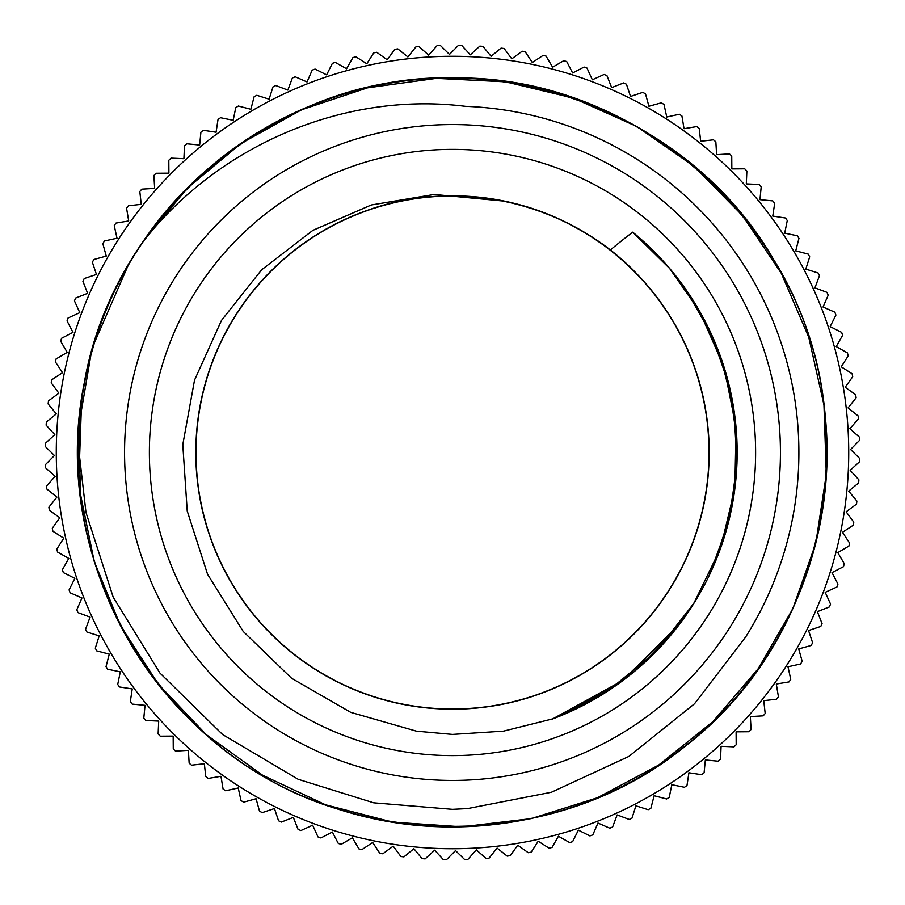 <?xml version="1.0" encoding="UTF-8"?>
<svg xmlns="http://www.w3.org/2000/svg" width="905" height="905" viewBox="0 0 905 905"><rect width="100%" height="100%" fill="white"/><g stroke="black" fill="none" stroke-linecap="round" stroke-linejoin="round"><path stroke-width="1.36" d="M81.586 401.085A374.455 374.455 0 0 1 143.126 241.522C218.569 145.275 344.047 91.179 465.521 106.338A346.389 346.389 0 0 1 745.754 636.849L694.531 703.751L628.93 756.41L551.405 792.248L467.591 808.584L452.5 809.33L373.686 802.814L298.152 779.284L222.664 734.577L159.914 673.037L113.204 597.198L85.986 512.502L79.617 457.014L81.608 401.085M452.5 780.438A327.938 327.938 0 0 0 736.5 288.525A327.938 327.938 0 0 0 168.5 288.525A327.938 327.938 0 0 0 452.5 780.438M344.59 93.928L344.262 94.007C217.505 131.021 115.67 240.187 87.4 369.161C42.433 548.566 152.979 748.593 328.809 805.97C443.484 846.99 577.379 826.808 674.87 753.82C825.982 647.177 872.669 423.45 776.829 265.267C687.766 103.17 470.679 31.72 302.756 109.256C190.797 157.187 106.371 263.038 84.538 382.86C46.302 563.815 164.257 759.578 342.101 810.348C458.224 847.046 591.27 821.876 685.967 745.301C832.985 633.081 871.289 407.77 769.601 253.287C705.527 149.71 588.261 82.004 466.528 78.271C281.896 67.434 105.896 213.229 82.197 396.65C63.214 516.959 107.921 644.767 197.754 726.998C330.63 855.655 559.143 859.942 696.748 736.376C789.613 657.573 839.093 531.54 824.636 410.61C807.848 226.42 637.448 74.108 452.545 78.011C330.732 77.163 211.057 140.411 143.126 241.522L187.471 188.025L240.888 143.578L301.58 109.788L367.521 87.842L436.357 78.362L505.748 81.857L573.329 98.079L636.735 126.474L693.773 166.169L742.553 215.661L781.309 273.321L808.731 337.169L823.957 404.965L826.299 474.412L815.824 543.113L792.859 608.68L758.096 668.852L712.891 721.636L658.682 765.076L597.357 797.791L531.088 818.652L462.082 826.808L392.736 822.17L325.483 804.771L262.586 775.2L206.204 734.589L158.364 684.214L120.603 625.864L94.256 561.575L80.319 493.497L79.108 424.015L90.805 355.541M452.5 755.607A303.107 303.107 0 0 1 189.993 300.946A303.107 303.107 0 0 1 715.007 300.946A303.107 303.107 0 0 1 452.5 755.607M452.5 734.419L503.508 731.138L553.204 718.751A284.668 284.668 0 0 0 632.731 232.155A822.091 715.301 -134.9 0 0 610.219 250.108A256.59 256.59 0 0 0 503.78 201.091L434.196 194.473L371.276 204.994L312.87 230.356L261.669 269.781L221.476 320.438L194.53 380.134L182.787 444.683L187.233 511.031L207.562 574.279L243.219 631.452L291.614 678.298L350.755 712.359L416.424 731.15L452.5 734.419M128.216 265.255L94.686 342.09M632.731 232.155L669.677 268.525L699.475 310.947M724.385 368.177L735.324 420.327L736.41 473.587L727.462 526.099L708.943 576.066M675.107 629.925L619.97 682.698L552.808 718.898M669.406 268.151L700.108 312.101L722.077 360.993L734.408 413.144L736.806 466.709M632.719 232.166L642.595 240.617M685.289 288.672L711.873 335.235L729.294 385.926L736.828 438.993L734.328 492.546M699.248 310.551L723.966 366.864L736.048 427.137L734.837 488.621L720.538 548.419L693.66 603.714L655.582 651.996L608.002 690.922L553.17 718.774M711.149 333.617L728.842 384.229L736.772 437.239L734.555 490.793L722.394 543M695.21 601.248L667.358 639.202L633.692 672.076L595.038 698.898L552.48 719M720.9 357.667L733.921 409.761L736.975 463.349L729.849 516.551L712.902 567.492M680.639 622.742L623.5 680.085L552.525 718.989M610.219 250.108C676.997 301.376 715.074 387.001 708.445 470.928C702.993 554.923 653.025 634.224 579.619 675.413C506.789 717.62 413.087 720.233 338.018 682.155C262.427 645.141 208.116 568.736 197.98 485.182C186.679 401.763 219.926 314.126 283.718 259.215C346.728 203.399 438.054 182.267 519.176 204.711C600.615 226.001 668.987 290.12 695.492 370.009C723.106 449.525 707.891 542.016 656.249 608.488C605.547 675.684 520.239 714.509 436.267 708.592C352.226 703.864 272.495 654.575 230.685 581.519C187.855 509.063 184.439 415.384 221.872 339.997C258.242 264.09 334.171 209.123 417.635 198.274C500.951 186.249 588.872 218.75 644.337 282.066C700.685 344.601 722.597 435.735 700.855 517.049C680.255 598.669 616.735 667.596 537.072 694.769C457.794 723.072 365.179 708.649 298.265 657.584C230.639 607.459 191.079 522.479 196.272 438.461C200.288 354.387 248.886 274.238 321.58 231.804C393.675 188.353 487.309 184.122 563.023 220.911C639.235 256.635 694.859 332.09 706.42 415.463C719.158 498.666 687.415 586.859 624.574 642.867C562.525 699.746 471.584 722.45 390.078 701.398C308.3 681.499 238.83 618.567 210.956 539.142C181.984 460.113 195.616 367.373 246.103 300.03C295.641 231.974 380.281 191.69 464.333 196.159C548.441 199.462 629.009 247.37 672.064 319.691C716.138 391.413 721.161 485.012 685.028 561.032C649.96 637.55 574.992 693.818 491.72 706.092C408.619 719.543 320.155 688.558 263.615 626.203C206.204 564.641 182.72 473.892 203.071 392.216C222.268 310.268 284.6 240.255 363.787 211.713C460.249 174.801 577.13 204.123 644.575 282.394M607.708 248.174L610.242 250.097M476.347 849.852L485.996 858.415A407.295 407.295 0 0 0 489.062 858.155L497.105 848.064L507.185 856.107A407.295 407.295 0 0 0 510.239 855.678L517.751 845.191L528.237 852.691A407.295 407.295 0 0 0 531.269 852.103L538.204 841.231L549.075 848.177A407.295 407.295 0 0 0 552.073 847.442L558.43 836.22L569.652 842.578A407.295 407.295 0 0 0 572.605 841.684L578.374 830.145L589.913 835.915A407.295 407.295 0 0 0 592.809 834.863L597.967 823.041L609.789 828.199A407.295 407.295 0 0 0 612.628 827L617.153 814.919L629.235 819.455A407.295 407.295 0 0 0 632.007 818.109L635.898 805.812L648.195 809.704A407.295 407.295 0 0 0 650.899 808.21L654.134 795.721L666.623 798.968A407.295 407.295 0 0 0 669.236 797.339L671.827 784.703L684.463 787.282A407.295 407.295 0 0 0 686.986 785.517L688.909 772.768L701.669 774.691A407.295 407.295 0 0 0 704.101 772.791L705.346 759.951L718.185 761.207A407.295 407.295 0 0 0 720.516 759.182L721.093 746.297L733.978 746.874A407.295 407.295 0 0 0 736.195 744.736L736.104 731.84L749.001 731.738A407.295 407.295 0 0 0 751.105 729.487L750.336 716.613L763.209 715.844A407.295 407.295 0 0 0 765.189 713.479L763.752 700.662L776.569 699.226A407.295 407.295 0 0 0 778.424 696.76L776.309 684.033L789.036 681.918A407.295 407.295 0 0 0 790.755 679.372L787.984 666.77L800.574 663.999A407.295 407.295 0 0 0 802.169 661.351L798.742 648.919L811.174 645.491A407.295 407.295 0 0 0 812.622 642.765L808.538 630.536L820.778 626.452A407.295 407.295 0 0 0 822.079 623.658L817.373 611.656L829.376 606.938A407.295 407.295 0 0 0 830.541 604.088L825.202 592.345L836.944 587.006A407.295 407.295 0 0 0 837.951 584.087L832.012 572.639L843.46 566.7A407.295 407.295 0 0 0 844.308 563.736L837.781 552.616L848.901 546.077A407.295 407.295 0 0 0 849.591 543.079L842.487 532.31L853.257 525.205A407.295 407.295 0 0 0 853.788 522.174L846.13 511.8L856.503 504.13A407.295 407.295 0 0 0 856.888 501.076L848.698 491.11L858.653 482.919A407.295 407.295 0 0 0 858.879 479.842L850.168 470.329L859.693 461.618A407.295 407.295 0 0 0 859.75 458.541L850.564 449.491L859.614 440.294A407.295 407.295 0 0 0 859.512 437.217L849.852 428.653L858.415 419.004A407.295 407.295 0 0 0 858.155 415.938L848.064 407.895L856.107 397.815A407.295 407.295 0 0 0 855.678 394.761L845.191 387.25L852.691 376.763A407.295 407.295 0 0 0 852.103 373.731L841.231 366.797L848.177 355.925A407.295 407.295 0 0 0 847.442 352.927L836.22 346.57L842.578 335.348A407.295 407.295 0 0 0 841.684 332.395L830.145 326.626L835.915 315.087A407.295 407.295 0 0 0 834.863 312.191L823.041 307.033L828.199 295.211A407.295 407.295 0 0 0 827 292.372L814.919 287.847L819.455 275.765A407.295 407.295 0 0 0 818.109 272.993L805.812 269.102L809.704 256.805A407.295 407.295 0 0 0 808.21 254.101L795.721 250.866L798.968 238.377A407.295 407.295 0 0 0 797.339 235.764L784.703 233.173L787.282 220.537A407.295 407.295 0 0 0 785.517 218.015L772.768 216.091L774.691 203.331A407.295 407.295 0 0 0 772.791 200.899L759.951 199.654L761.207 186.815A407.295 407.295 0 0 0 759.182 184.484L746.297 183.907L746.874 171.022A407.295 407.295 0 0 0 744.736 168.805L731.84 168.896L731.738 155.999A407.295 407.295 0 0 0 729.487 153.895L716.613 154.665L715.844 141.791A407.295 407.295 0 0 0 713.479 139.811L700.662 141.248L699.226 128.431A407.295 407.295 0 0 0 696.76 126.576L684.033 128.691L681.918 115.964A407.295 407.295 0 0 0 679.372 114.245L666.77 117.017L663.999 104.426A407.295 407.295 0 0 0 661.351 102.831L648.919 106.258L645.491 93.826A407.295 407.295 0 0 0 642.765 92.378L630.536 96.462L626.452 84.222A407.295 407.295 0 0 0 623.658 82.921L611.656 87.627L606.938 75.624A407.295 407.295 0 0 0 604.088 74.459L592.345 79.798L587.006 68.056A407.295 407.295 0 0 0 584.087 67.049L572.639 72.988L566.7 61.54A407.295 407.295 0 0 0 563.736 60.692L552.616 67.219L546.077 56.099A407.295 407.295 0 0 0 543.079 55.409L532.31 62.513L525.205 51.743A407.295 407.295 0 0 0 522.174 51.212L511.8 58.87L504.13 48.497A407.295 407.295 0 0 0 501.076 48.112L491.11 56.302L482.919 46.347A407.295 407.295 0 0 0 479.842 46.121L470.329 54.832L461.618 45.307A407.295 407.295 0 0 0 458.541 45.25L449.491 54.436L440.294 45.386A407.295 407.295 0 0 0 437.217 45.488L428.653 55.148L419.004 46.585A407.295 407.295 0 0 0 415.938 46.845L407.895 56.936L397.815 48.893A407.295 407.295 0 0 0 394.761 49.323L387.25 59.809L376.763 52.309A407.295 407.295 0 0 0 373.731 52.897L366.797 63.769L355.925 56.823A407.295 407.295 0 0 0 352.927 57.558L346.57 68.78L335.348 62.422A407.295 407.295 0 0 0 332.395 63.316L326.626 74.855L315.087 69.085A407.295 407.295 0 0 0 312.191 70.138L307.033 81.959L295.211 76.801A407.295 407.295 0 0 0 292.372 78L287.847 90.081L275.765 85.545A407.295 407.295 0 0 0 272.993 86.891L269.102 99.188L256.805 95.296A407.295 407.295 0 0 0 254.101 96.79L250.866 109.279L238.377 106.032A407.295 407.295 0 0 0 235.764 107.661L233.173 120.297L220.537 117.718A407.295 407.295 0 0 0 218.015 119.483L216.091 132.232L203.331 130.309A407.295 407.295 0 0 0 200.899 132.209L199.654 145.049L186.815 143.793A407.295 407.295 0 0 0 184.484 145.818L183.907 158.703L171.022 158.126A407.295 407.295 0 0 0 168.805 160.264L168.896 173.16L155.999 173.262A407.295 407.295 0 0 0 153.895 175.513L154.665 188.387L141.791 189.156A407.295 407.295 0 0 0 139.811 191.521L141.248 204.338L128.431 205.774A407.295 407.295 0 0 0 126.576 208.241L128.691 220.967L115.964 223.083A407.295 407.295 0 0 0 114.245 225.628L117.017 238.23L104.426 241.002A407.295 407.295 0 0 0 102.831 243.649L106.258 256.081L93.826 259.509A407.295 407.295 0 0 0 92.378 262.235L96.462 274.464L84.222 278.548A407.295 407.295 0 0 0 82.921 281.342L87.627 293.344L75.624 298.062A407.295 407.295 0 0 0 74.459 300.913L79.798 312.655L68.056 317.994A407.295 407.295 0 0 0 67.049 320.913L72.988 332.361L61.54 338.3A407.295 407.295 0 0 0 60.692 341.264L67.219 352.384L56.099 358.923A407.295 407.295 0 0 0 55.409 361.921L62.513 372.69L51.743 379.795A407.295 407.295 0 0 0 51.212 382.826L58.87 393.2L48.497 400.87A407.295 407.295 0 0 0 48.112 403.924L56.302 413.89L46.347 422.081A407.295 407.295 0 0 0 46.121 425.158L54.832 434.672L45.307 443.382A407.295 407.295 0 0 0 45.25 446.459L54.436 455.509L45.386 464.706A407.295 407.295 0 0 0 45.488 467.783L55.148 476.347L46.585 485.996A407.295 407.295 0 0 0 46.845 489.062L56.936 497.105L48.893 507.185A407.295 407.295 0 0 0 49.323 510.239L59.809 517.751L52.309 528.237A407.295 407.295 0 0 0 52.897 531.269L63.769 538.204L56.823 549.075A407.295 407.295 0 0 0 57.558 552.073L68.78 558.43L62.422 569.652A407.295 407.295 0 0 0 63.316 572.605L74.855 578.374L69.085 589.913A407.295 407.295 0 0 0 70.138 592.809L81.959 597.967L76.801 609.789A407.295 407.295 0 0 0 78 612.628L90.081 617.153L85.545 629.235A407.295 407.295 0 0 0 86.891 632.007L99.188 635.898L95.296 648.195A407.295 407.295 0 0 0 96.79 650.899L109.279 654.134L106.032 666.623A407.295 407.295 0 0 0 107.661 669.236L120.297 671.827L117.718 684.463A407.295 407.295 0 0 0 119.483 686.986L132.232 688.909L130.309 701.669A407.295 407.295 0 0 0 132.209 704.101L145.049 705.346L143.793 718.185A407.295 407.295 0 0 0 145.818 720.516L158.703 721.093L158.126 733.978A407.295 407.295 0 0 0 160.264 736.195L173.16 736.104L173.262 749.001A407.295 407.295 0 0 0 175.513 751.105L188.387 750.336L189.156 763.209A407.295 407.295 0 0 0 191.521 765.189L204.338 763.752L205.774 776.569A407.295 407.295 0 0 0 208.241 778.424L220.967 776.309L223.083 789.036A407.295 407.295 0 0 0 225.628 790.755L238.23 787.984L241.002 800.574A407.295 407.295 0 0 0 243.649 802.169L256.081 798.742L259.509 811.174A407.295 407.295 0 0 0 262.235 812.622L274.464 808.538L278.548 820.778A407.295 407.295 0 0 0 281.342 822.079L293.344 817.373L298.062 829.376A407.295 407.295 0 0 0 300.913 830.541L312.655 825.202L317.994 836.944A407.295 407.295 0 0 0 320.913 837.951L332.361 832.012L338.3 843.46A407.295 407.295 0 0 0 341.264 844.308L352.384 837.781L358.923 848.901A407.295 407.295 0 0 0 361.921 849.591L372.69 842.487L379.795 853.257A407.295 407.295 0 0 0 382.826 853.788L393.2 846.13L400.87 856.503A407.295 407.295 0 0 0 403.924 856.888L413.89 848.698L422.081 858.653A407.295 407.295 0 0 0 425.158 858.879L434.672 850.168L443.382 859.693A407.295 407.295 0 0 0 446.459 859.75L455.509 850.564L464.706 859.614A407.295 407.295 0 0 0 467.783 859.512L476.347 849.852M452.5 848.732A396.232 396.232 0 0 0 795.642 254.384A396.232 396.232 0 0 0 109.358 254.384A396.232 396.232 0 0 0 452.5 848.732"/></g></svg>
